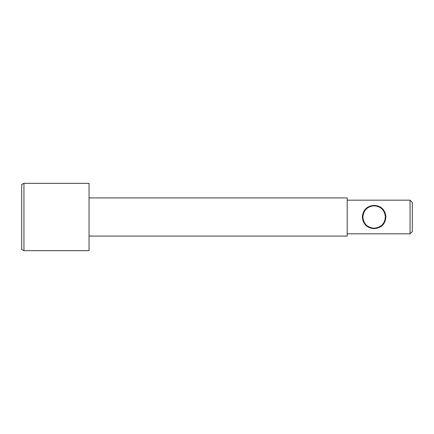 <?xml version="1.0" encoding="UTF-8"?>
<svg xmlns="http://www.w3.org/2000/svg" width="434" height="434" viewBox="0 0 434 434"><rect width="100%" height="100%" fill="white"/><g stroke="black" fill="none" stroke-linecap="round" stroke-linejoin="round"><path stroke-width="0.65" d="M374.141 205.776C381.025 206.47 384.768 210.213 385.359 217C384.768 223.787 381.025 227.53 374.141 228.224C367.251 227.53 363.508 223.787 362.916 217C363.508 210.213 367.251 206.47 374.141 205.776L374.141 205.363C366.958 205.955 363.03 209.834 362.352 217L362.645 214.385M363.014 220.89L362.352 217C363.03 224.172 366.958 228.051 374.141 228.637C381.318 228.045 385.246 224.166 385.924 217C385.24 209.823 381.312 205.944 374.141 205.363M89.046 236.08L347.2 236.08L347.2 197.92L89.046 197.92M410.054 233.834L412.3 231.593L412.3 202.407L410.054 200.166L410.054 233.834L347.2 233.834M89.046 183.327L89.046 250.673L23.946 250.673L23.946 183.327L89.046 183.327M23.946 183.327L21.7 184.45L21.7 249.55L23.946 250.673M378.73 206.258L382.034 208.304M374.141 228.637L374.141 228.224M347.2 200.166L410.054 200.166"/></g></svg>
